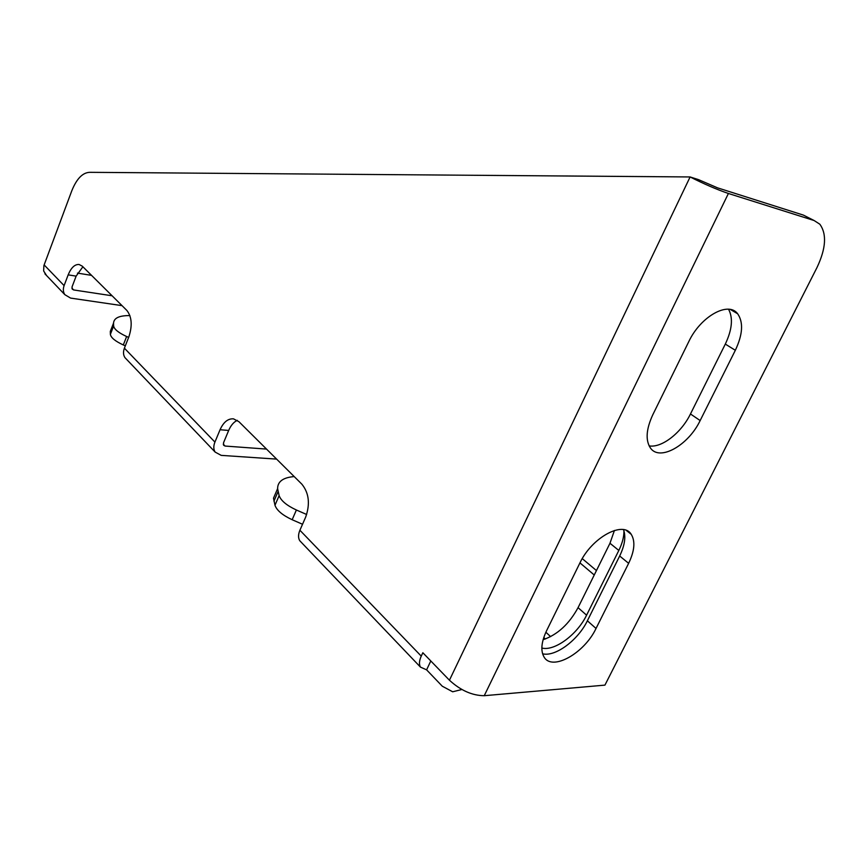 <?xml version="1.0" encoding="UTF-8"?>
<svg xmlns="http://www.w3.org/2000/svg" width="868" height="868" viewBox="0 0 868 868"><rect width="100%" height="100%" fill="white"/><g stroke="black" fill="none" stroke-linecap="round" stroke-linejoin="round"><path stroke-width="1.3" d="M582.254 558.623L596.446 570.569M579.943 562.876L594.244 574.996M128.638 337.392L126.62 336.513C118.558 332.791 114.229 329.287 113.632 325.988L113.545 323.08C113.936 318.111 119.1 315.616 129.05 315.583L129.907 315.594M266.519 449.081L225.105 446.054L223.608 445.241L223.543 442.734L228.675 430.452C230.845 425.407 233.72 422.032 237.311 420.351M77.48 273.105L91.541 275.373M112.102 295.782L73.672 289.955L72.25 289.109L72.066 286.841L76.134 276.132L82.883 266.769M306.664 514.496L296.389 510.004C286.711 505.491 280.95 500.695 279.127 495.617L277.619 488.63C277.619 482.228 282.089 478.333 291.051 476.944L294.187 476.543M461.874 689.507L452.673 691.785L442.289 686.219L426.6 669.846L430.799 660.971M426.6 669.846L420.459 667.112C418.918 664.356 419.19 660.7 421.251 656.132L422.846 652.747L449.44 680.219C460.561 690.429 472.17 695.593 484.246 695.702L604.931 685.123L816.972 267.572C825.989 248.498 826.933 234.045 819.826 224.204L814.108 220.526L728.404 193.477C716.99 189.593 704.23 184.092 690.103 176.953L90.728 172.331C83.23 172.016 76.937 178.124 71.849 190.645L43.899 265.586L43.639 270.946L46.546 275.525M623.94 530.847C624.038 536.782 622.323 543.325 618.819 550.453L586.584 615.184C577.339 634.519 554.565 651.456 541.849 648.027M614.435 530.457L609.976 543.26L578.055 607.665C569.115 624.081 557.462 634.758 543.118 639.705M276.61 459.107L221.21 455.374L215.145 452.087C213.441 449.364 213.376 446.022 214.928 442.083L220.06 429.736C223.477 422.13 227.948 418.495 233.481 418.843L238.928 421.696L301.88 484.192C308.997 493.013 310.267 503.961 305.688 517.057L299.905 530.25C298.158 534.46 298.104 537.943 299.753 540.699L301.435 542.467M125.328 345.822L123.31 344.954C115.26 341.233 110.941 337.706 110.377 334.364L110.301 331.413L111.744 327.692M122.041 305.644L70.59 298.093L64.829 294.664C63.125 292.082 62.887 289.066 64.102 285.615L68.171 274.863C71.1 267.724 74.724 264.263 79.053 264.469L82.286 266.172L126.88 310.451C131.827 316.831 132.5 325.608 128.887 336.773L124.406 348.176C123.061 351.822 123.234 354.979 124.949 357.627L126.63 359.385M302.531 524.261L292.158 519.726C282.501 515.212 276.762 510.384 274.972 505.252L273.507 498.178L276.881 490.333M596.034 628.454C584.37 653.3 552.135 671.506 544.052 657C540.46 650.74 541.306 641.951 546.623 630.645L579.846 563.093C591.661 537.607 623.072 520.474 631.21 534.308C635.452 541.231 634.595 550.909 628.638 563.332L596.034 628.454L587.376 620.794C578.121 640.117 555.346 657.109 542.609 653.799M700.15 420.568C688.357 445.414 659.55 461.7 650.382 447.931C645.369 440.206 646.172 429.15 652.79 414.774L688.758 341.666C700.585 316.375 728.436 300.914 737.67 313.793C743.54 322.332 742.769 334.495 735.337 350.292L700.15 420.568L690.472 413.971C681.347 432.817 661.687 448.17 649.123 445.881M807.218 217.033L803.432 215.112L717.521 187.835L698.501 179.633L690.103 176.953L449.44 680.219M623.506 529.643C626.067 536.608 624.786 545.397 619.676 555.997L587.376 620.794M728.545 309.236C733.243 317.981 732.158 329.59 725.312 344.086L690.472 413.971M550.648 636.645L545.864 632.23M545.364 638.989L543.78 637.513M225.105 446.054L223.271 444.166M73.672 289.955L71.892 288.111M421.251 656.132L299.905 530.25M214.928 442.083L124.406 348.176M64.102 285.615L44.127 264.903M292.158 519.726L296.389 510.004M274.972 505.252L279.127 495.617M273.941 501.151L278.075 491.559M228.675 430.452L220.06 429.736M728.404 193.477L484.246 695.702M803.432 215.112L814.108 220.526M619.676 555.997L628.638 563.332M725.312 344.086L735.337 350.292M76.134 276.132L68.171 274.863M123.31 344.954L126.62 336.513M110.377 334.364L113.632 325.988M110.301 331.717L113.545 323.384M609.976 543.26L618.819 550.453M578.055 607.665L586.584 615.184M299.753 540.699L420.459 667.112M124.949 357.627L215.145 452.087M44.908 273.811L64.829 294.664M277.619 488.63L273.507 498.178M631.21 534.308L626.327 530.435M737.67 313.793L730.444 309.496M113.545 323.08L110.301 331.413"/></g></svg>
